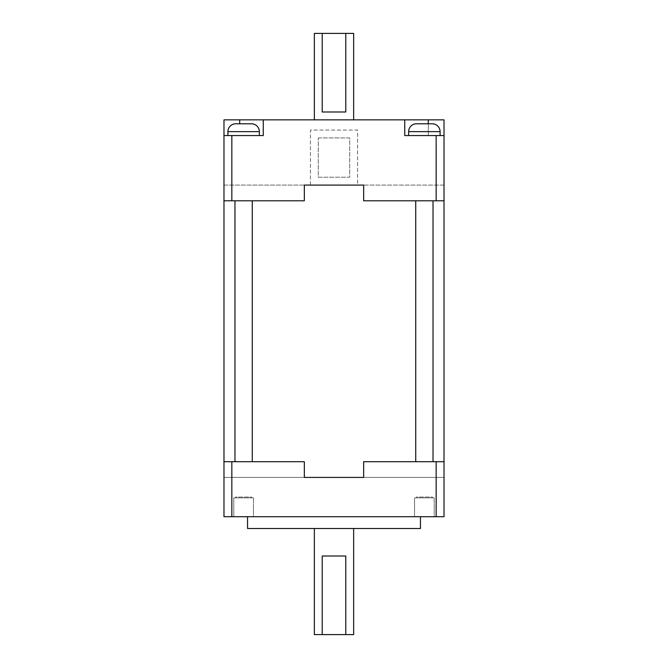 <?xml version="1.0" encoding="UTF-8"?>
<svg xmlns="http://www.w3.org/2000/svg" width="668" height="668" viewBox="0 0 668 668"><rect width="100%" height="100%" fill="white"/><g stroke="black" fill="none" stroke-linecap="round" stroke-linejoin="round"><path stroke-width="0.5" stroke-dasharray="3.34 2.5" d="M223.98 185.078L304.332 185.078L223.98 185.078L223.98 200.792L223.98 185.078L444.02 185.078L444.02 200.792L444.02 185.078L223.98 185.078L223.98 200.792L304.332 200.792L304.332 185.078M231.838 516.715L231.838 461.705L223.98 461.705L223.98 477.42L444.02 477.42L223.98 477.42L304.332 477.42L223.98 477.42L223.98 461.705L223.98 516.715L444.02 516.715L444.02 461.705L444.02 477.42L363.668 477.42L444.02 477.42L444.02 461.705L444.02 477.42M353.648 528.505L314.352 528.505L353.648 528.505M420.448 516.715L247.552 516.715L420.448 516.715M251.677 497.067L251.677 497.86L235.57 497.86L251.677 497.86L235.57 497.86L251.677 497.86L251.677 497.067L235.57 497.067L235.57 497.86L235.57 497.067L251.677 497.067M253.448 497.86L253.448 516.715L233.8 516.715L253.448 516.715L233.8 516.715L253.448 516.715L253.448 497.86L233.8 497.86L233.8 516.715L233.8 497.86L253.448 497.86M432.43 497.067L432.43 497.86L416.323 497.86L432.43 497.86L416.323 497.86L432.43 497.86L432.43 497.067L416.323 497.067L416.323 497.86L416.323 497.067L432.43 497.067M434.2 497.86L434.2 516.715L414.552 516.715L434.2 516.715L414.552 516.715L434.2 516.715L434.2 497.86L414.552 497.86L414.552 516.715L414.552 497.86L434.2 497.86M247.552 528.505L420.448 528.505M223.98 461.705L304.332 461.705L223.98 461.705L223.98 477.42M304.332 477.42L304.332 461.705L231.838 461.705M444.02 461.705L363.668 461.705L444.02 461.705L363.668 461.705L363.668 477.42M436.162 461.705L436.162 516.715M314.352 634.6L353.648 634.6M322.21 556.01L345.79 556.01M314.352 119.848L353.648 119.848L314.352 119.848M227.905 131.638L259.343 131.638A7.857 7.857 0 0 0 251.485 123.78L235.762 123.78A7.857 7.857 0 0 0 227.905 131.638L227.905 135.562L259.343 135.562L227.905 135.562M408.657 131.638L440.095 131.638A7.857 7.857 0 0 0 432.238 123.78L416.515 123.78A7.857 7.857 0 0 0 408.657 131.638L408.657 135.562L440.095 135.562L408.657 135.562M440.095 131.638L440.095 135.562M259.343 131.638L259.343 135.562M428.305 119.848L444.02 119.848L444.02 135.562L404.733 135.562L444.02 135.562L404.733 135.562L404.733 119.848L428.305 119.848L428.305 135.562L428.305 123.78M404.733 119.848L404.733 135.562L404.733 119.848L223.98 119.848L223.98 135.562L263.267 135.562L223.98 135.562L223.98 200.792L304.332 200.792L223.98 200.792M263.267 119.848L263.267 135.562L263.267 119.848L263.267 135.562L223.98 135.562M444.02 185.078L363.668 185.078L444.02 185.078L444.02 200.792L444.02 135.562M436.162 135.562L436.162 200.792L444.02 200.792L363.668 200.792L436.162 200.792M444.02 200.792L363.668 200.792L363.668 185.078M231.838 200.792L231.838 135.562M353.648 33.4L314.352 33.4M345.79 111.99L322.21 111.99M415.73 200.792L433.023 200.792L415.73 200.792L433.023 200.792L415.73 200.792L415.73 461.705L433.023 461.705L415.73 461.705M234.977 200.792L252.27 200.792L234.977 200.792L252.27 200.792L234.977 200.792L234.977 461.705L252.27 461.705L234.977 461.705M252.27 200.792L252.27 461.705M433.023 200.792L433.023 461.705M310.42 185.078L310.42 130.06L357.58 130.06L357.58 185.078L310.42 185.078L310.42 130.06L357.58 130.06L357.58 185.078L310.42 185.078M318.285 137.925L349.715 137.925L349.715 177.22L318.285 177.22L318.285 137.925L349.715 137.925L349.715 177.22L318.285 177.22L318.285 137.925M239.695 119.848L239.695 123.78"/><path stroke-width="1" d="M304.332 185.078L363.668 185.078L304.332 185.078L304.332 200.792L223.98 200.792L223.98 461.705L304.332 461.705L304.332 477.42L363.668 477.42L304.332 477.42M444.02 135.562L444.02 119.848L404.733 119.848L404.733 135.562L444.02 135.562L444.02 516.715L223.98 516.715L223.98 461.705M353.648 528.505L353.648 634.6L345.79 634.6L345.79 556.01L322.21 556.01L322.21 634.6L314.352 634.6L314.352 528.505M420.448 516.715L420.448 528.505L247.552 528.505L247.552 516.715M436.162 516.715L436.162 461.705L444.02 461.705M363.668 477.42L363.668 461.705L436.162 461.705M231.838 461.705L231.838 516.715M322.21 634.6L345.79 634.6M314.352 119.848L314.352 33.4L322.21 33.4L322.21 111.99L345.79 111.99L345.79 33.4L353.648 33.4L353.648 119.848M440.095 135.562L440.095 131.638A7.857 7.857 0 0 0 432.238 123.78L416.515 123.78A7.857 7.857 0 0 0 408.657 131.638L408.657 135.562M259.343 135.562L259.343 131.638A7.857 7.857 0 0 0 251.485 123.78L235.762 123.78A7.857 7.857 0 0 0 227.905 131.638L227.905 135.562M239.695 119.848L223.98 119.848L223.98 135.562L263.267 135.562L263.267 119.848L239.695 119.848L239.695 123.78M263.267 119.848L404.733 119.848M231.838 135.562L231.838 200.792M223.98 200.792L223.98 135.562M444.02 200.792L363.668 200.792L363.668 185.078M436.162 200.792L436.162 135.562M345.79 33.4L322.21 33.4M415.73 200.792L415.73 461.705M433.023 200.792L433.023 461.705M234.977 200.792L234.977 461.705M252.27 200.792L252.27 461.705M440.095 131.638L408.657 131.638M259.343 131.638L227.905 131.638M428.305 123.78L428.305 119.848"/></g></svg>
